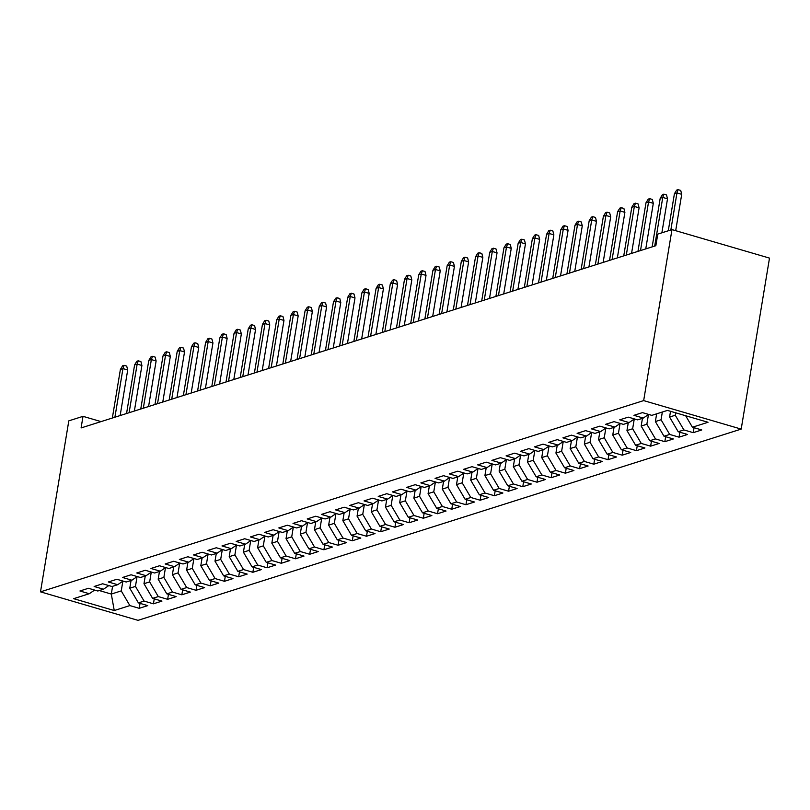<?xml version="1.0" encoding="UTF-8"?>
<svg xmlns="http://www.w3.org/2000/svg" width="810" height="810" viewBox="0 0 810 810"><rect width="100%" height="100%" fill="white"/><g stroke="black" fill="none" stroke-linecap="round" stroke-linejoin="round"><path stroke-width="1.21" d="M101.037 421.605L83.015 416.34L81.091 427.933L655.847 245.703L657.771 234.11L671.976 229.605L769.5 258.106L741.19 429.097L138.024 620.349L40.5 591.847L643.667 400.596L741.19 429.097M112.59 586.329L111.304 594.064L114.251 610.538L129.873 605.586L139.229 608.32L147.754 605.617L138.399 602.883L144.079 601.081L153.434 603.814L161.959 601.111L152.604 598.377L158.284 596.575L167.64 599.309L176.165 596.606L166.809 593.872L172.489 592.069L181.845 594.803L190.37 592.1L181.015 589.366L186.695 587.564L196.05 590.298L204.576 587.604L195.22 584.861L200.9 583.068L210.256 585.802L218.781 583.099L209.425 580.365L215.106 578.563L224.461 581.296L232.986 578.593L223.631 575.859L229.311 574.057L238.666 576.791L247.192 574.087L237.836 571.354L243.516 569.551L252.872 572.285L261.397 569.582L252.042 566.848L257.722 565.046L267.077 567.78L275.602 565.076L266.247 562.342L271.927 560.54L281.283 563.274L289.808 560.571L280.452 557.837L286.132 556.035L295.488 558.779L304.013 556.075L294.658 553.341L300.338 551.539L309.693 554.273L318.219 551.569L308.863 548.836L314.543 547.034L323.899 549.767L332.424 547.064L323.068 544.33L328.749 542.528L338.104 545.262L346.629 542.558L337.274 539.824L342.954 538.022L352.309 540.756L360.835 538.053L351.479 535.319L357.159 533.517L366.515 536.25L375.04 533.547L365.685 530.813L371.365 529.011L380.72 531.745L389.245 529.051L379.89 526.308L385.57 524.515L394.926 527.249L403.451 524.546L394.095 521.812L399.775 520.01L409.131 522.744L417.656 520.04L408.301 517.307L413.981 515.504L423.336 518.238L431.862 515.535L422.506 512.801L428.186 510.999L437.542 513.732L446.067 511.029L436.712 508.295L442.392 506.493L451.747 509.227L460.272 506.523L450.917 503.79L456.597 501.987L465.952 504.721L474.478 502.018L465.122 499.284L470.802 497.482L480.158 500.226L488.683 497.522L479.328 494.788L485.008 492.986L494.363 495.72L502.888 493.017L493.533 490.283L499.213 488.481L508.569 491.214L517.094 488.511L507.738 485.777L513.418 483.975L522.774 486.709L531.299 484.005L521.944 481.272L527.624 479.469L536.979 482.203L545.505 479.5L536.149 476.766L541.829 474.964L551.185 477.697L559.71 474.994L550.354 472.26L556.035 470.458L565.4 473.192L573.915 470.499L564.56 467.755L570.24 465.963L579.606 468.696L588.121 465.993L578.765 463.259L584.445 461.457L593.811 464.191L602.326 461.487L592.971 458.754L598.651 456.951L608.016 459.685L616.531 456.982L607.176 454.248L612.856 452.446L622.222 455.179L630.737 452.476L621.381 449.742L627.062 447.94L636.427 450.674L644.942 447.97L635.587 445.237L641.267 443.434L650.633 446.168L659.148 443.465L649.792 440.731L655.472 438.929L664.838 441.673L673.353 438.969L663.997 436.236L669.678 434.433L679.043 437.167L687.558 434.464L678.203 431.73L683.883 429.928L693.249 432.661L701.764 429.958L692.408 427.224L685.655 415.733M114.251 610.538L73.659 598.671L89.282 593.72L94.608 590.085M692.408 427.224L708.031 422.273L667.44 410.407L651.817 415.358L642.462 412.624L633.936 415.327L643.292 418.061L637.612 419.863L628.256 417.13L619.731 419.833L629.087 422.567L623.406 424.369L614.051 421.635L605.526 424.339L614.881 427.072L609.201 428.875L599.846 426.141L591.32 428.844L600.676 431.578L594.996 433.38L585.64 430.647L577.115 433.34L586.47 436.084L580.79 437.876L571.435 435.142L562.909 437.845L572.265 440.579L566.585 442.382L557.229 439.648L548.704 442.351L558.06 445.085L552.379 446.887L543.024 444.153L534.499 446.857L543.854 449.591L538.174 451.393L528.819 448.659L520.293 451.362L529.649 454.096L523.969 455.898L514.613 453.165L506.088 455.868L515.443 458.602L509.763 460.404L500.408 457.67L491.883 460.374L501.238 463.107L495.558 464.91L486.202 462.166L477.677 464.869L487.033 467.603L481.353 469.405L471.997 466.671L463.472 469.375L472.827 472.108L467.147 473.911L457.792 471.177L449.267 473.88L458.622 476.614L452.942 478.416L443.586 475.683L435.061 478.386L444.417 481.12L438.736 482.922L429.381 480.188L420.856 482.892L430.211 485.625L424.531 487.428L415.176 484.694L406.65 487.397L416.006 490.131L410.326 491.933L400.97 489.2L392.445 491.893L401.8 494.637L396.12 496.429L386.765 493.695L378.24 496.398L387.595 499.132L381.915 500.934L372.559 498.201L364.034 500.904L373.39 503.638L367.71 505.44L358.354 502.706L349.829 505.41L359.184 508.143L353.504 509.946L344.149 507.212L335.623 509.915L344.979 512.649L339.299 514.451L329.943 511.717L321.418 514.421L330.774 517.155L325.093 518.957L315.738 516.223L307.213 518.926L316.568 521.66L310.888 523.462L301.533 520.719L293.007 523.422L302.363 526.156L296.683 527.958L287.327 525.224L278.802 527.928L288.158 530.661L282.477 532.464L273.122 529.73L264.597 532.433L273.952 535.167L268.272 536.969L258.916 534.236L250.391 536.939L259.747 539.673L254.067 541.475L244.711 538.741L236.186 541.444L245.541 544.178L239.861 545.981L230.506 543.247L221.981 545.95L231.336 548.684L225.656 550.486L216.3 547.752L207.775 550.446L217.131 553.189L211.451 554.982L202.095 552.248L193.57 554.951L202.925 557.685L197.245 559.487L187.89 556.753L179.364 559.457L188.72 562.191L183.04 563.993L173.684 561.259L165.159 563.962L174.514 566.696L168.834 568.499L159.479 565.765L150.954 568.468L160.309 571.202L154.629 573.004L145.273 570.27L136.748 572.974L146.104 575.707L140.424 577.51L131.068 574.776L122.543 577.479L131.898 580.213L126.218 582.015L116.863 579.271L108.337 581.975L117.693 584.709L112.013 586.511L102.657 583.777L94.132 586.481L103.488 589.214L97.807 591.016L88.452 588.283L79.927 590.986L89.282 593.72M675.662 412.806L675.267 415.246L669.576 417.049L670.528 411.308M683.883 429.928L675.267 415.246M678.203 431.73L669.576 417.049M662.337 412.027L661.061 419.752L655.371 421.554L656.657 413.829M669.678 434.433L661.061 419.752M663.997 436.236L655.371 421.554M643.292 418.061L648.618 414.426M648.466 414.538L646.856 424.258L641.166 426.06L642.452 418.335M655.472 438.929L646.856 424.258M649.792 440.731L641.166 426.06M629.087 422.567L634.412 418.932M634.26 419.033L632.65 428.763L626.96 430.566L628.246 422.83M641.267 443.434L632.65 428.763M635.587 445.237L626.96 430.566M614.881 427.072L620.207 423.438M620.055 423.539L618.445 433.269L612.755 435.071L614.041 427.336M627.062 447.94L618.445 433.269M621.381 449.742L612.755 435.071M600.676 431.578L606.001 427.933M605.85 428.044L604.24 437.775L598.549 439.577L599.835 431.841M612.856 452.446L604.24 437.775M607.176 454.248L598.549 439.577M586.47 436.084L591.796 432.439M591.644 432.55L590.034 442.28L584.344 444.072L585.63 436.347M598.651 456.951L590.034 442.28M592.971 458.754L584.344 444.072M572.265 440.579L577.591 436.944M577.439 437.056L575.829 446.776L570.139 448.578L571.425 440.853M584.445 461.457L575.829 446.776M578.765 463.259L570.139 448.578M558.06 445.085L563.385 441.45M563.233 441.561L561.624 451.281L555.933 453.084L557.219 445.358M570.24 465.963L561.624 451.281M564.56 467.755L555.933 453.084M543.854 449.591L549.18 445.956M549.028 446.057L547.418 455.787L541.728 457.589L543.014 449.864M556.035 470.458L547.418 455.787M550.354 472.26L541.728 457.589M529.649 454.096L534.975 450.461M534.823 450.562L533.213 460.293L527.523 462.095L528.808 454.359M541.829 474.964L533.213 460.293M536.149 476.766L527.523 462.095M515.443 458.602L520.769 454.967M520.617 455.068L519.008 464.798L513.317 466.6L514.603 458.865M527.624 479.469L519.008 464.798M521.944 481.272L513.317 466.6M501.238 463.107L506.564 459.462M506.412 459.574L504.792 469.304L499.112 471.106L500.398 463.371M513.418 483.975L504.792 469.304M507.738 485.777L499.112 471.106M487.033 467.603L492.358 463.968M492.207 464.079L490.587 473.799L484.906 475.602L486.192 467.876M499.213 488.481L490.587 473.799M493.533 490.283L484.906 475.602M472.827 472.108L478.153 468.474M478.001 468.585L476.381 478.305L470.701 480.107L471.987 472.382M485.008 492.986L476.381 478.305M479.328 494.788L470.701 480.107M458.622 476.614L463.948 472.979M463.786 473.091L462.176 482.811L456.496 484.613L457.782 476.887M470.802 497.482L462.176 482.811M465.122 499.284L456.496 484.613M444.417 481.12L449.742 477.485M449.58 477.586L447.97 487.316L442.29 489.118L443.576 481.383M456.597 501.987L447.97 487.316M450.917 503.79L442.29 489.118M430.211 485.625L435.537 481.99M435.375 482.092L433.765 491.822L428.085 493.624L429.371 485.889M442.392 506.493L433.765 491.822M436.712 508.295L428.085 493.624M416.006 490.131L421.332 486.486M421.17 486.597L419.56 496.327L413.88 498.13L415.166 490.394M428.186 510.999L419.56 496.327M422.506 512.801L413.88 498.13M401.8 494.637L407.126 490.992M406.964 491.103L405.354 500.833L399.674 502.625L400.96 494.9M413.981 515.504L405.354 500.833M408.301 517.307L399.674 502.625M387.595 499.132L392.921 495.497M392.759 495.609L391.149 505.329L385.469 507.131L386.755 499.405M399.775 520.01L391.149 505.329M394.095 521.812L385.469 507.131M373.39 503.638L378.716 500.003M378.553 500.114L376.944 509.834L371.263 511.636L372.549 503.911M385.57 524.515L376.944 509.834M379.89 526.308L371.263 511.636M359.184 508.143L364.51 504.508M364.348 504.61L362.738 514.34L357.058 516.142L358.344 508.417M371.365 529.011L362.738 514.34M365.685 530.813L357.058 516.142M344.979 512.649L350.305 509.014M350.143 509.115L348.533 518.846L342.853 520.648L344.139 512.912M357.159 533.517L348.533 518.846M351.479 535.319L342.853 520.648M330.774 517.155L336.099 513.52M335.937 513.621L334.327 523.351L328.647 525.153L329.933 517.418M342.954 538.022L334.327 523.351M337.274 539.824L328.647 525.153M316.568 521.66L321.894 518.015M321.732 518.127L320.122 527.857L314.442 529.659L315.728 521.923M328.749 542.528L320.122 527.857M323.068 544.33L314.442 529.659M302.363 526.156L307.689 522.521M307.527 522.632L305.917 532.352L300.237 534.154L301.522 526.429M314.543 547.034L305.917 532.352M308.863 548.836L300.237 534.154M288.158 530.661L293.483 527.026M293.321 527.138L291.711 536.858L286.031 538.66L287.317 530.935M300.338 551.539L291.711 536.858M294.658 553.341L286.031 538.66M273.952 535.167L279.278 531.532M279.116 531.644L277.506 541.363L271.826 543.166L273.112 535.44M286.132 556.035L277.506 541.363M280.452 557.837L271.826 543.166M259.747 539.673L265.072 536.038M264.91 536.139L263.301 545.869L257.62 547.671L258.906 539.936M271.927 560.54L263.301 545.869M266.247 562.342L257.62 547.671M245.541 544.178L250.867 540.543M250.705 540.645L249.095 550.375L243.415 552.177L244.701 544.442M257.722 565.046L249.095 550.375M252.042 566.848L243.415 552.177M231.336 548.684L236.662 545.039M236.5 545.15L234.89 554.88L229.21 556.683L230.496 548.947M243.516 569.551L234.89 554.88M237.836 571.354L229.21 556.683M217.131 553.189L222.456 549.544M222.294 549.656L220.684 559.386L215.004 561.178L216.29 553.453M229.311 574.057L220.684 559.386M223.631 575.859L215.004 561.178M202.925 557.685L208.251 554.05M208.089 554.162L206.479 563.881L200.799 565.684L202.085 557.958M215.106 578.563L206.479 563.881M209.425 580.365L200.799 565.684M188.72 562.191L194.046 558.556M193.884 558.667L192.274 568.387L186.594 570.189L187.88 562.464M200.9 583.068L192.274 568.387M195.22 584.861L186.594 570.189M174.514 566.696L179.84 563.061M179.678 563.163L178.068 572.893L172.388 574.695L173.674 566.97M186.695 587.564L178.068 572.893M181.015 589.366L172.388 574.695M160.309 571.202L165.635 567.567M165.473 567.668L163.863 577.398L158.183 579.201L159.469 571.465M172.489 592.069L163.863 577.398M166.809 593.872L158.183 579.201M146.104 575.707L151.429 572.073M151.268 572.174L149.658 581.904L143.977 583.706L145.263 575.971M158.284 596.575L149.658 581.904M152.604 598.377L143.977 583.706M131.898 580.213L137.224 576.568M137.062 576.679L135.452 586.41L129.772 588.212L131.058 580.476M144.079 601.081L135.452 586.41M138.399 602.883L129.772 588.212M117.693 584.709L123.019 581.074M122.857 581.185L121.247 590.905L111.304 594.064L99.286 590.551M129.873 605.586L121.247 590.905M103.488 589.214L108.813 585.579M83.015 416.34L68.809 420.846L40.5 591.847M671.976 229.605L643.667 400.596M139.229 608.32L140.049 603.369M153.434 603.814L154.254 598.863M167.64 599.309L168.46 594.358M181.845 594.803L182.665 589.852M196.05 590.298L196.87 585.346M210.256 585.802L211.076 580.841M224.461 581.296L225.281 576.345M238.666 576.791L239.487 571.84M252.872 572.285L253.692 567.334M267.077 567.78L267.897 562.828M281.283 563.274L282.103 558.323M295.488 558.779L296.308 553.817M309.693 554.273L310.513 549.312M323.899 549.767L324.719 544.816M338.104 545.262L338.924 540.31M352.309 540.756L353.13 535.805M366.515 536.25L367.335 531.299M380.72 531.745L381.54 526.794M394.926 527.249L395.746 522.288M409.131 522.744L409.951 517.792M423.336 518.238L424.156 513.287M437.542 513.732L438.362 508.781M451.747 509.227L452.567 504.276M465.952 504.721L466.773 499.77M480.158 500.226L480.978 495.264M494.363 495.72L495.183 490.759M508.569 491.214L509.389 486.263M522.774 486.709L523.594 481.758M536.979 482.203L537.799 477.252M551.185 477.697L552.005 472.746M565.4 473.192L566.21 468.241M579.606 468.696L580.426 463.735M593.811 464.191L594.631 459.24M608.016 459.685L608.837 454.734M622.222 455.179L623.042 450.228M636.427 450.674L637.247 445.723M650.633 446.168L651.453 441.217M664.838 441.673L665.658 436.712M679.043 437.167L679.863 432.206M693.249 432.661L694.069 427.71M120.153 415.55L127.707 369.978L122.958 368.591L114.909 417.211M120.396 369.4L122.644 365.766L124.072 365.31L122.958 368.591L120.396 369.4L112.347 418.021M124.072 365.31L126.704 366.09L127.707 369.978M134.369 411.045L141.912 365.472L137.163 364.095L129.114 412.705M134.602 364.905L136.849 361.26L138.277 360.815L137.163 364.095L134.602 364.905L126.552 413.515M138.277 360.815L140.91 361.584L141.912 365.472M148.574 406.539L156.117 360.976L151.369 359.589L143.319 408.21M148.807 360.399L151.055 356.754L152.482 356.309L151.369 359.589L148.807 360.399L140.758 409.02M152.482 356.309L155.115 357.078L156.117 360.976M162.78 402.033L170.323 356.471L165.574 355.084L157.525 403.704M163.012 355.894L165.26 352.249L166.688 351.803L165.574 355.084L163.012 355.894L154.963 404.514M166.688 351.803L169.32 352.573L170.323 356.471M176.985 397.528L184.528 351.965L179.779 350.578L171.73 399.198M177.218 351.388L179.466 347.753L180.893 347.298L179.779 350.578L177.218 351.388L169.168 400.008M180.893 347.298L183.526 348.067L184.528 351.965M191.19 393.032L198.733 347.46L193.985 346.072L185.935 394.693M191.423 346.882L193.671 343.248L195.099 342.792L193.985 346.072L191.423 346.882L183.374 395.503M195.099 342.792L197.731 343.561L198.733 347.46M205.396 388.527L212.939 342.954L208.19 341.567L200.141 390.187M205.629 342.377L207.876 338.742L209.304 338.286L208.19 341.567L205.629 342.377L197.589 390.997M209.304 338.286L211.936 339.056L212.939 342.954M219.601 384.021L227.144 338.448L222.396 337.061L214.346 385.681M219.834 337.881L222.082 334.236L223.509 333.791L222.396 337.061L219.834 337.881L211.795 386.492M223.509 333.791L226.142 334.56L227.144 338.448M233.806 379.515L241.35 333.953L236.601 332.566L228.552 381.176M234.039 333.376L236.287 329.731L237.715 329.285L236.601 332.566L234.039 333.376L226 381.996M237.715 329.285L240.347 330.055L241.35 333.953M248.012 375.01L255.555 329.447L250.806 328.06L242.757 376.68M248.245 328.87L250.493 325.225L251.92 324.78L250.806 328.06L248.245 328.87L240.206 377.49M251.92 324.78L254.553 325.549L255.555 329.447M262.217 370.504L269.76 324.942L265.012 323.554L256.962 372.175M262.45 324.365L264.698 320.719L266.125 320.274L265.012 323.554L262.45 324.365L254.411 372.985M266.125 320.274L268.758 321.043L269.76 324.942M276.423 366.009L283.966 320.436L279.217 319.049L271.168 367.669M276.656 319.859L278.903 316.224L280.331 315.768L279.217 319.049L276.656 319.859L268.616 368.479M280.331 315.768L282.963 316.538L283.966 320.436M290.628 361.503L298.171 315.93L293.423 314.543L285.373 363.163M290.861 315.353L293.109 311.718L294.536 311.263L293.423 314.543L290.861 315.353L282.822 363.974M294.536 311.263L297.169 312.032L298.171 315.93M304.833 356.997L312.376 311.425L307.628 310.038L299.578 358.658M305.066 310.848L307.314 307.213L308.742 306.757L307.628 310.038L305.066 310.848L297.027 359.468M308.742 306.757L311.374 307.537L312.376 311.425M319.039 352.492L326.582 306.919L321.833 305.542L313.784 354.152M319.272 306.352L321.519 302.707L322.947 302.262L321.833 305.542L319.272 306.352L311.232 354.962M322.947 302.262L325.579 303.031L326.582 306.919M333.244 347.986L340.787 302.424L336.039 301.036L327.989 349.657M333.487 301.846L335.725 298.201L337.152 297.756L336.039 301.036L333.487 301.846L325.438 350.467M337.152 297.756L339.785 298.525L340.787 302.424M347.45 343.481L354.993 297.918L350.244 296.531L342.195 345.151M347.692 297.341L349.93 293.696L351.358 293.25L350.244 296.531L347.692 297.341L339.643 345.961M351.358 293.25L353.99 294.02L354.993 297.918M361.655 338.975L369.198 293.412L364.449 292.025L356.4 340.645M361.898 292.835L364.135 289.2L365.563 288.745L364.449 292.025L361.898 292.835L353.849 341.455M365.563 288.745L368.196 289.514L369.198 293.412M375.86 334.479L383.403 288.907L378.655 287.52L370.605 336.14M376.103 288.33L378.341 284.695L379.768 284.239L378.655 287.52L376.103 288.33L368.054 336.95M379.768 284.239L382.401 285.009L383.403 288.907M390.066 329.974L397.609 284.401L392.86 283.014L384.811 331.634M390.309 283.824L392.546 280.189L393.974 279.733L392.86 283.014L390.309 283.824L382.259 332.444M393.974 279.733L396.606 280.503L397.609 284.401M404.271 325.468L411.814 279.895L407.065 278.508L399.016 327.129M404.514 279.328L406.752 275.683L408.179 275.238L407.065 278.508L404.514 279.328L396.465 327.939M408.179 275.238L410.812 276.007L411.814 279.895M418.476 320.962L426.019 275.4L421.271 274.013L413.221 322.623M418.719 274.823L420.957 271.178L422.385 270.732L421.271 274.013L418.719 274.823L410.67 323.443M422.385 270.732L425.017 271.502L426.019 275.4M432.682 316.457L440.225 270.894L435.476 269.507L427.427 318.127M432.925 270.317L435.162 266.672L436.59 266.227L435.476 269.507L432.925 270.317L424.875 318.938M436.59 266.227L439.222 266.996L440.225 270.894M446.887 311.951L454.43 266.389L449.682 265.002L441.632 313.622M447.13 265.812L449.368 262.167L450.795 261.721L449.682 265.002L447.13 265.812L439.081 314.432M450.795 261.721L453.428 262.491L454.43 266.389M461.092 307.456L468.636 261.883L463.887 260.496L455.838 309.116M461.335 261.306L463.573 257.671L465.001 257.215L463.887 260.496L461.335 261.306L453.286 309.926M465.001 257.215L467.633 257.985L468.636 261.883M475.298 302.95L482.841 257.377L478.092 255.99L470.043 304.611M475.541 256.8L477.778 253.165L479.206 252.71L478.092 255.99L475.541 256.8L467.492 305.421M479.206 252.71L481.839 253.479L482.841 257.377M489.503 298.445L497.046 252.872L492.298 251.485L484.248 300.105M489.746 252.295L491.984 248.66L493.411 248.204L492.298 251.485L489.746 252.295L481.697 300.915M493.411 248.204L496.044 248.984L497.046 252.872M503.709 293.939L511.252 248.366L506.503 246.989L498.454 295.599M503.952 247.799L506.189 244.154L507.617 243.709L506.503 246.989L503.952 247.799L495.902 296.409M507.617 243.709L510.249 244.478L511.252 248.366M517.914 289.433L525.457 243.871L520.708 242.484L512.659 291.104M518.157 243.294L520.395 239.649L521.822 239.203L520.708 242.484L518.157 243.294L510.108 291.914M521.822 239.203L524.455 239.973L525.457 243.871M532.119 284.928L539.663 239.365L534.914 237.978L526.865 286.598M532.362 238.788L534.6 235.143L536.028 234.697L534.914 237.978L532.362 238.788L524.313 287.408M536.028 234.697L538.66 235.467L539.663 239.365M546.325 280.422L553.868 234.859L549.119 233.472L541.07 282.093M546.568 234.282L548.805 230.648L550.233 230.192L549.119 233.472L546.568 234.282L538.518 282.903M550.233 230.192L552.865 230.961L553.868 234.859M560.53 275.926L568.073 230.354L563.325 228.967L555.275 277.587M560.773 229.777L563.011 226.142L564.438 225.686L563.325 228.967L560.773 229.777L552.724 278.397M564.438 225.686L567.071 226.456L568.073 230.354M574.736 271.421L582.279 225.848L577.53 224.461L569.481 273.081M574.978 225.271L577.216 221.636L578.644 221.181L577.53 224.461L574.978 225.271L566.929 273.891M578.644 221.181L581.276 221.95L582.279 225.848M588.941 266.915L596.484 221.343L591.735 219.956L583.686 268.576M589.184 220.776L591.421 217.131L592.849 216.685L591.735 219.956L589.184 220.776L581.135 269.386M592.849 216.685L595.482 217.455L596.484 221.343M603.146 262.41L610.689 216.847L605.941 215.46L597.891 264.07M603.389 216.27L605.627 212.625L607.054 212.179L605.941 215.46L603.389 216.27L595.34 264.89M607.054 212.179L609.687 212.949L610.689 216.847M617.352 257.904L624.895 212.341L620.146 210.954L612.097 259.575M617.595 211.764L619.832 208.119L621.26 207.674L620.146 210.954L617.595 211.764L609.545 260.385M621.26 207.674L623.892 208.443L624.895 212.341M631.557 253.398L639.1 207.836L634.351 206.449L626.302 255.069M631.8 207.259L634.048 203.614L635.465 203.168L634.351 206.449L631.8 207.259L623.751 255.879M635.465 203.168L638.098 203.938L639.1 207.836M645.762 248.903L653.305 203.33L648.557 201.943L640.508 250.563M646.005 202.753L648.253 199.118L649.671 198.663L648.557 201.943L646.005 202.753L637.956 251.373M649.671 198.663L652.303 199.432L653.305 203.33M661.881 232.804L667.511 198.825L662.762 197.438L654.713 246.058M660.211 198.248L662.458 194.613L663.876 194.157L662.762 197.438L660.211 198.248L652.161 246.868M663.876 194.157L666.508 194.927L667.511 198.825M675.692 230.688L681.716 194.319L676.968 192.932L670.842 229.959M674.416 193.742L676.664 190.107L678.081 189.651L676.968 192.932L674.416 193.742L668.28 230.769M678.081 189.651L680.714 190.431L681.716 194.319"/></g></svg>
